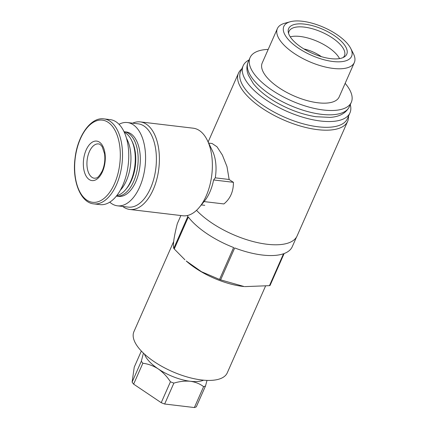 <?xml version="1.0" encoding="UTF-8"?>
<svg xmlns="http://www.w3.org/2000/svg" width="429" height="429" viewBox="0 0 429 429"><rect width="100%" height="100%" fill="white"/><g stroke="black" fill="none" stroke-linecap="round" stroke-linejoin="round"><path stroke-width="0.64" d="M241.725 69.026A59.658 24.587 23.8 0 0 238.481 73.166A59.658 24.587 23.8 0 0 283.145 119.739A59.658 24.587 23.8 0 0 347.651 121.316A59.658 24.587 23.8 0 0 348.525 116.13M196.525 210.328A59.658 24.587 23.8 0 0 253.914 241.758A59.658 24.587 23.8 0 0 297.104 235.918L347.651 121.316M204.065 201.582L223.89 203.941C230.298 198.734 233.473 191.527 233.424 182.314A59.658 24.587 -156.2 0 1 229.145 179.483L226.989 166.634L222.372 155.046L217.004 146.788L212.108 143.511L208.676 143.098M132.641 123.166A44.096 23.949 96.8 0 1 140.251 121.895L193.232 128.196A44.096 23.949 96.8 0 1 207.384 140.428L212.505 150.992A31.124 16.908 96.8 0 1 215.261 177.837L229.145 179.483M207.384 140.428A44.096 23.949 96.8 0 1 206.188 195.946A44.096 23.949 96.8 0 1 199.442 207.207L204.413 201.158A35.451 19.257 -83.2 0 0 213.594 179.96L233.424 182.314M215.261 177.837L213.594 179.96M199.442 207.207A44.096 23.949 96.8 0 1 182.818 215.771L129.831 209.47A44.096 23.949 96.8 0 1 122.732 206.451M141.345 351.035L134.25 367.122L132.105 382.126A38.91 16.039 23.8 0 0 133.633 384.143L161.213 402.686A38.91 16.039 23.8 0 0 164.656 404.016L194.38 407.55A38.91 16.039 23.8 0 0 196.294 406.858L205.512 385.961A38.91 16.039 23.8 0 1 203.598 386.647C199.903 383.821 195.479 382.03 190.326 381.274A34.583 14.254 23.8 0 0 203.593 380.174M194.38 407.55L203.598 386.647M164.656 404.016L173.874 383.113A38.91 16.039 23.8 0 1 170.431 381.783C167.053 376.56 162.982 372.265 158.231 368.908A34.583 14.254 23.8 0 0 190.326 381.274C185.071 380.791 179.585 381.402 173.874 383.113M161.213 402.686L170.431 381.783M132.105 382.126L141.323 361.229A38.91 16.039 23.8 0 0 142.852 363.245L133.633 384.143M207.014 380.394L205.512 385.961M141.323 361.229L143.318 353.593M144.466 354.097A34.583 14.254 23.8 0 0 158.231 368.908C153.378 365.803 148.252 363.915 142.852 363.245M173.67 241.543L133.918 331.665A51.013 21.026 23.8 0 0 172.109 371.487A51.013 21.026 23.8 0 0 227.268 372.833L265.481 286.191M220.629 279.858A59.572 24.555 23.8 0 1 219.557 279.445L201.464 271.707L186.207 260.977A51.013 21.026 23.8 0 0 244.208 286.556L220.629 279.858L234.706 247.941A59.572 24.555 -156.2 0 0 283.537 253.748L269.46 285.666A59.572 24.555 23.8 0 0 270.055 285.451L284.132 253.534A59.572 24.555 -156.2 0 0 292.256 246.696L296.493 237.098M269.46 285.666L244.787 286.615M184.904 259.781L174.249 248.981L188.326 217.063A59.572 24.555 -156.2 0 0 233.633 247.528L219.557 279.445M180.888 215.54L177.295 223.697C173.97 236.808 172.796 245.029 173.772 248.353A59.572 24.555 23.8 0 0 174.249 248.981M173.772 248.353L187.848 216.436A59.572 24.555 -156.2 0 1 187.216 215.562M249.018 59.99A58.36 24.056 23.8 0 0 243.163 65.76L240.621 71.53A58.36 24.056 23.8 0 0 284.314 117.09A58.36 24.056 23.8 0 0 347.42 118.629L349.962 112.865A58.36 24.056 23.8 0 0 350.279 104.649M243.163 65.76A58.36 24.056 23.8 0 0 286.856 111.325A58.36 24.056 23.8 0 0 349.962 112.865M268.2 49.41A55.336 22.807 23.8 0 0 250.064 57.615A55.336 22.807 23.8 0 0 291.489 100.81A55.336 22.807 23.8 0 0 351.324 102.274A55.336 22.807 23.8 0 0 346.83 85.43A55.336 22.807 23.8 0 0 345.157 83.349M290.272 21.74L284.706 23.263A42.053 17.332 23.8 0 0 277.375 28.598L262.216 62.972A42.053 17.332 23.8 0 0 293.699 95.801A42.053 17.332 23.8 0 0 339.173 96.916L354.333 62.543A42.053 17.332 23.8 0 0 353.335 53.528L350.707 48.391A37.033 15.262 23.8 0 0 348.579 45.056A37.033 15.262 23.8 0 0 290.272 21.74A37.033 15.262 23.8 0 0 311.545 55.346A37.033 15.262 23.8 0 0 350.707 48.391M277.375 28.598A42.053 17.332 23.8 0 0 308.864 61.427A42.053 17.332 23.8 0 0 354.333 62.543M344.181 44.53A31.757 13.09 23.8 0 0 309.776 25.016A31.757 13.09 23.8 0 0 288.272 32.137A31.757 13.09 23.8 0 0 312.419 53.362A31.757 13.09 23.8 0 0 344.374 56.88A31.757 13.09 23.8 0 0 344.181 44.53M102.504 171.643A19.884 10.8 96.8 0 1 83.886 169.793A19.884 10.8 96.8 0 1 96.546 141.082A19.884 10.8 96.8 0 1 102.504 171.643M103.947 118.887L110.178 119.627A42.798 23.246 96.8 0 1 122.753 185.382A42.798 23.246 96.8 0 1 100.07 204.622L93.838 203.882C80.722 202.901 71.938 181.054 75.059 158.226C77.552 135.553 91.093 116.801 103.947 118.887A42.798 23.246 96.8 0 1 116.522 184.642A42.798 23.246 96.8 0 1 93.838 203.882M126.496 138.352A32.422 17.61 96.8 0 1 126.41 180.684A32.422 17.61 96.8 0 1 120.318 190.251M124.281 132.282A32.422 17.61 96.8 0 1 131.612 140.38A32.422 17.61 96.8 0 1 130.738 181.199A32.422 17.61 96.8 0 1 125.772 189.479A32.422 17.61 96.8 0 1 116.747 195.629M131.612 140.38L132.298 141.784A30.695 16.672 96.8 0 1 131.467 180.432A30.695 16.672 96.8 0 1 126.77 188.272L125.772 189.479M124.024 131.724A32.422 17.61 96.8 0 1 124.094 131.73A32.422 17.61 96.8 0 1 133.617 181.542A32.422 17.61 96.8 0 1 116.436 196.123A32.422 17.61 96.8 0 1 116.366 196.112M124.094 131.73L126.255 131.987A32.422 17.61 96.8 0 1 135.784 181.799A32.422 17.61 96.8 0 1 118.597 196.38L116.436 196.123M119.021 124.303A41.935 22.78 96.8 0 1 127.381 122.544A41.935 22.78 96.8 0 1 139.698 186.969A41.935 22.78 96.8 0 1 117.476 205.823A41.935 22.78 96.8 0 1 109.76 202.15M127.381 122.544L138.192 123.831A41.935 22.78 96.8 0 1 150.515 188.256A41.935 22.78 96.8 0 1 128.287 207.11L117.476 205.823M140.251 121.895A44.096 23.949 96.8 0 1 153.207 189.645A44.096 23.949 96.8 0 1 129.831 209.47M321.391 56.655A21.616 8.907 23.8 0 0 303.941 48.96M339.564 58.596A30.261 12.473 23.8 0 0 337.848 55.915A30.261 12.473 23.8 0 0 290.251 36.846M343.152 57.545A30.261 12.473 23.8 0 0 344.439 55.759A30.261 12.473 23.8 0 0 341.977 46.547A30.261 12.473 23.8 0 0 312.838 28.877A30.261 12.473 23.8 0 0 289.06 31.333A30.261 12.473 23.8 0 0 288.61 33.489M349.421 106.601C346.015 113.186 339.575 116.779 330.11 117.39L315.765 116.704C301.978 114.452 288.454 109.465 275.193 101.743C265.782 96.15 258.478 90.09 253.282 83.564L248.316 75.107L247.361 72.002C246.546 68.484 246.809 65.128 248.16 61.937A55.336 22.807 23.8 0 0 289.586 105.137A55.336 22.807 23.8 0 0 349.421 106.601L351.324 102.274M114.511 183.692A41.372 22.469 96.8 0 1 75.777 179.842A41.372 22.469 96.8 0 1 102.123 120.109A41.372 22.469 96.8 0 1 114.511 183.692M94.434 178.266A17.294 9.395 96.8 0 1 87.146 159.99A17.294 9.395 96.8 0 1 98.52 143.924C99.63 143.897 100.89 144.9 102.29 146.933L104.558 153.834C105.314 159.776 104.558 165.449 102.295 170.855C97.431 179.772 96.091 177.676 94.434 178.266M208.135 141.972L238.481 73.166M201.324 204.912L204.756 205.319M248.16 61.937L250.064 57.615"/></g></svg>
